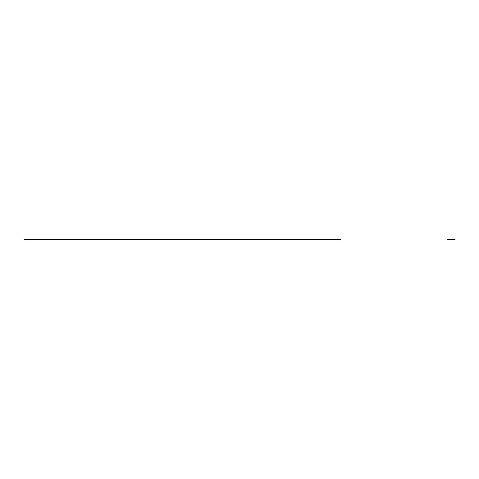 <?xml version="1.0" encoding="UTF-8"?>
<svg xmlns="http://www.w3.org/2000/svg" width="479" height="479" viewBox="0 0 479 479"><rect width="100%" height="100%" fill="white"/><g stroke="black" fill="none" stroke-linecap="round" stroke-linejoin="round"><path stroke-width="0.72" d="M24.07 239.5L340.647 239.5L24.07 239.5M277.407 239.5L235.482 239.5C227.842 239.5 227.842 239.5 235.482 239.5L129.24 239.5C136.88 239.5 136.88 239.5 129.24 239.5L87.316 239.5M87.352 239.5L277.371 239.5M58.408 239.5L57.714 239.5M306.315 239.5L307.009 239.5M332.761 239.5L332.145 239.5M455.05 239.5L447.129 239.5L455.05 239.5"/></g></svg>
